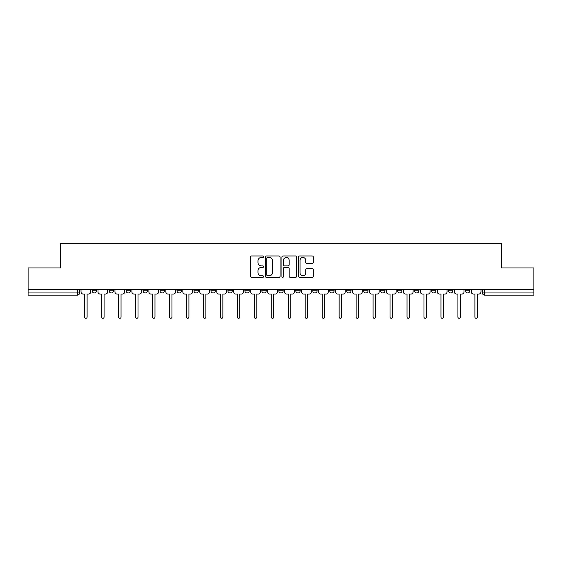 <?xml version="1.0" encoding="UTF-8"?>
<svg xmlns="http://www.w3.org/2000/svg" width="562" height="562" viewBox="0 0 562 562"><rect width="100%" height="100%" fill="white"/><g stroke="black" fill="none" stroke-linecap="round" stroke-linejoin="round"><path stroke-width="0.84" d="M263.599 256.715A0.745 0.745 0 0 0 262.847 255.963L251.502 255.963A1.068 1.068 0 0 0 250.434 257.031L250.434 276.251A1.068 1.068 0 0 0 251.502 277.319L262.847 277.319A0.745 0.745 0 0 0 263.599 276.574A0.745 0.745 0 0 0 262.847 275.823L261.379 275.823A3.414 3.414 0 0 1 257.965 272.408L257.965 270.807A3.414 3.414 0 0 1 261.379 267.393L262.847 267.393A0.745 0.745 0 0 0 263.599 266.641A0.745 0.745 0 0 0 262.847 265.896L261.379 265.896A3.414 3.414 0 0 1 257.965 262.475L257.965 260.873A3.414 3.414 0 0 1 261.379 257.459L262.847 257.459A0.745 0.745 0 0 0 263.599 256.715M431.546 290.793L431.546 289.592L431.546 290.793A2.178 2.178 0 0 0 433.716 292.964A2.178 2.178 0 0 1 431.546 290.793L435.894 290.793A2.178 2.178 0 0 1 433.716 292.964A2.178 2.178 0 0 0 435.894 290.793L435.894 289.592L435.894 290.793M278.822 289.592L278.822 290.793L283.178 290.793A2.178 2.178 0 0 1 281 292.964A2.178 2.178 0 0 1 278.822 290.793L278.822 289.592M227.919 289.592L227.919 290.793L232.268 290.793A2.178 2.178 0 0 1 230.097 292.964A2.178 2.178 0 0 1 227.919 290.793L227.919 289.592M193.981 289.592L193.981 290.793L198.33 290.793A2.178 2.178 0 0 1 196.159 292.964A2.178 2.178 0 0 1 193.981 290.793L193.981 289.592M177.009 289.592L177.009 290.793L181.364 290.793A2.178 2.178 0 0 1 179.187 292.964A2.178 2.178 0 0 1 177.009 290.793L177.009 289.592M143.071 289.592L143.071 290.793L147.427 290.793A2.178 2.178 0 0 1 145.249 292.964A2.178 2.178 0 0 1 143.071 290.793L143.071 289.592M312.205 263.494A1.068 1.068 0 0 0 313.273 262.426L313.273 257.031A1.068 1.068 0 0 0 312.205 255.963L299.602 255.963A1.068 1.068 0 0 0 298.534 257.031L298.534 276.251A1.068 1.068 0 0 0 299.602 277.319L312.205 277.319A1.068 1.068 0 0 0 313.273 276.251L313.273 269.739A1.068 1.068 0 0 0 312.205 268.671L306.81 268.671A1.068 1.068 0 0 0 305.742 269.739L305.742 272.97A2.859 2.859 0 0 1 302.89 275.823A2.859 2.859 0 0 1 300.031 272.97L300.031 260.318A2.859 2.859 0 0 1 302.89 257.459A2.859 2.859 0 0 1 305.742 260.318L305.742 262.426A1.068 1.068 0 0 0 306.81 263.494L312.205 263.494M28.1 289.592L28.1 267.948L60.513 267.948L60.513 243.69L501.487 243.69L501.487 267.948L533.9 267.948L533.9 289.592L28.1 289.592L28.1 292.964L79.551 292.964L79.551 289.592L79.551 292.964A2.178 2.178 0 0 1 77.373 295.141L28.1 295.141L28.1 292.964M280.066 257.031A1.068 1.068 0 0 0 278.998 255.963L266.402 255.963A1.068 1.068 0 0 0 265.334 257.031L265.334 276.251A1.068 1.068 0 0 0 266.402 277.319L278.998 277.319A1.068 1.068 0 0 0 280.066 276.251L280.066 257.031M283.002 255.963L295.598 255.963A1.068 1.068 0 0 1 296.666 257.031L296.666 276.251A1.068 1.068 0 0 1 295.598 277.319L290.21 277.319A1.068 1.068 0 0 1 289.142 276.251L289.142 268.46A1.068 1.068 0 0 0 288.074 267.393L284.498 267.393A1.068 1.068 0 0 0 283.431 268.46L283.431 276.574A0.745 0.745 0 0 1 282.679 277.319A0.745 0.745 0 0 1 281.934 276.574L281.934 257.031A1.068 1.068 0 0 1 283.002 255.963M482.449 289.592L482.449 292.964L533.9 292.964L533.9 295.141L484.627 295.141A2.178 2.178 0 0 1 482.449 292.964L482.449 289.592M533.9 289.592L533.9 292.964M469.832 289.592L469.832 290.793A2.178 2.178 0 0 1 467.654 292.964A2.178 2.178 0 0 1 465.484 290.793L469.832 290.793M465.484 289.592L465.484 290.793M448.511 289.592L448.511 290.793L452.867 290.793L452.867 289.592L452.867 290.793A2.178 2.178 0 0 1 450.689 292.964A2.178 2.178 0 0 1 448.511 290.793A2.178 2.178 0 0 0 450.689 292.964M414.573 289.592L414.573 290.793L418.929 290.793L418.929 289.592L418.929 290.793A2.178 2.178 0 0 1 416.751 292.964A2.178 2.178 0 0 1 414.573 290.793A2.178 2.178 0 0 0 416.751 292.964M401.956 290.793L401.956 289.592L401.956 290.793A2.178 2.178 0 0 1 399.779 292.964A2.178 2.178 0 0 1 397.608 290.793L401.956 290.793A2.178 2.178 0 0 1 399.779 292.964M397.608 289.592L397.608 290.793M384.991 289.592L384.991 290.793A2.178 2.178 0 0 1 382.813 292.964A2.178 2.178 0 0 1 380.636 290.793L384.991 290.793A2.178 2.178 0 0 1 382.813 292.964M380.636 289.592L380.636 290.793M368.019 289.592L368.019 290.793A2.178 2.178 0 0 1 365.841 292.964A2.178 2.178 0 0 1 363.67 290.793L368.019 290.793M363.67 289.592L363.67 290.793M351.053 289.592L351.053 290.793A2.178 2.178 0 0 1 348.876 292.964A2.178 2.178 0 0 1 346.698 290.793L351.053 290.793M346.698 289.592L346.698 290.793M334.081 289.592L334.081 290.793A2.178 2.178 0 0 1 331.903 292.964A2.178 2.178 0 0 1 329.732 290.793L334.081 290.793M329.732 289.592L329.732 290.793M317.116 289.592L317.116 290.793A2.178 2.178 0 0 1 314.938 292.964A2.178 2.178 0 0 1 312.76 290.793A2.178 2.178 0 0 0 314.938 292.964M312.76 289.592L312.76 290.793L317.116 290.793M300.143 289.592L300.143 290.793A2.178 2.178 0 0 1 297.965 292.964A2.178 2.178 0 0 1 295.795 290.793A2.178 2.178 0 0 0 297.965 292.964M295.795 289.592L295.795 290.793L300.143 290.793M283.178 289.592L283.178 290.793A2.178 2.178 0 0 1 281 292.964M266.205 289.592L266.205 290.793A2.178 2.178 0 0 1 264.035 292.964A2.178 2.178 0 0 1 261.857 290.793L266.205 290.793M261.857 289.592L261.857 290.793M249.24 289.592L249.24 290.793A2.178 2.178 0 0 1 247.062 292.964A2.178 2.178 0 0 1 244.884 290.793L249.24 290.793L249.24 289.592M244.884 289.592L244.884 290.793M232.268 289.592L232.268 290.793M215.302 289.592L215.302 290.793A2.178 2.178 0 0 1 213.124 292.964A2.178 2.178 0 0 1 210.947 290.793L215.302 290.793L215.302 289.592M210.947 289.592L210.947 290.793M198.33 289.592L198.33 290.793L198.33 289.592M181.364 290.793L181.364 289.592L181.364 290.793A2.178 2.178 0 0 1 179.187 292.964M164.392 289.592L164.392 290.793A2.178 2.178 0 0 1 162.221 292.964A2.178 2.178 0 0 1 160.044 290.793A2.178 2.178 0 0 0 162.221 292.964A2.178 2.178 0 0 0 164.392 290.793L164.392 289.592M160.044 289.592L160.044 290.793L164.392 290.793M147.427 289.592L147.427 290.793M130.454 289.592L130.454 290.793A2.178 2.178 0 0 1 128.284 292.964A2.178 2.178 0 0 1 126.106 290.793A2.178 2.178 0 0 0 128.284 292.964A2.178 2.178 0 0 0 130.454 290.793L126.106 290.793L126.106 289.592M109.133 289.592L109.133 290.793L113.489 290.793L113.489 289.592L113.489 290.793A2.178 2.178 0 0 1 111.311 292.964A2.178 2.178 0 0 1 109.133 290.793A2.178 2.178 0 0 0 111.311 292.964M92.168 289.592L92.168 290.793L96.516 290.793L96.516 289.592L96.516 290.793A2.178 2.178 0 0 1 94.346 292.964A2.178 2.178 0 0 1 92.168 290.793A2.178 2.178 0 0 0 94.346 292.964M77.373 289.592L77.373 295.141A2.178 2.178 0 0 0 79.551 292.964M267.575 257.459A0.745 0.745 0 0 0 266.824 258.204L266.824 275.078A0.745 0.745 0 0 0 267.575 275.823L269.121 275.823A3.414 3.414 0 0 0 272.542 272.408L272.542 260.873A3.414 3.414 0 0 0 269.121 257.459L267.575 257.459M289.142 260.368A2.859 2.859 0 0 0 286.283 257.515A2.859 2.859 0 0 0 283.431 260.368L283.431 264.828A1.068 1.068 0 0 0 284.498 265.896L288.074 265.896A1.068 1.068 0 0 0 289.142 264.828L289.142 260.368M81.019 289.592L81.019 291.875A2.178 2.178 0 0 0 83.197 294.052L84.609 294.052L84.609 317.059A1.25 1.25 0 0 0 85.86 318.31A1.25 1.25 0 0 0 87.11 317.059L87.11 294.052L88.522 294.052A2.178 2.178 0 0 0 90.7 291.875L90.7 289.592M97.985 289.592L97.985 291.875A2.178 2.178 0 0 0 100.162 294.052L101.574 294.052L101.574 317.059A1.25 1.25 0 0 0 102.825 318.31A1.25 1.25 0 0 0 104.075 317.059L104.075 294.052L105.494 294.052A2.178 2.178 0 0 0 107.665 291.875L107.665 289.592M114.957 289.592L114.957 291.875A2.178 2.178 0 0 0 117.135 294.052L118.547 294.052L118.547 317.059A1.25 1.25 0 0 0 119.797 318.31A1.25 1.25 0 0 0 121.048 317.059L121.048 294.052L122.46 294.052A2.178 2.178 0 0 0 124.638 291.875L124.638 289.592M131.922 289.592L131.922 291.875A2.178 2.178 0 0 0 134.1 294.052L135.512 294.052L135.512 317.059A1.25 1.25 0 0 0 136.763 318.31A1.25 1.25 0 0 0 138.013 317.059L138.013 294.052L139.432 294.052A2.178 2.178 0 0 0 141.603 291.875L141.603 289.592M148.895 289.592L148.895 291.875A2.178 2.178 0 0 0 151.073 294.052L152.485 294.052L152.485 317.059A1.25 1.25 0 0 0 153.735 318.31A1.25 1.25 0 0 0 154.986 317.059L154.986 294.052L156.398 294.052A2.178 2.178 0 0 0 158.575 291.875L158.575 289.592M165.86 289.592L165.86 291.875A2.178 2.178 0 0 0 168.038 294.052L169.45 294.052L169.45 317.059A1.25 1.25 0 0 0 170.7 318.31A1.25 1.25 0 0 0 171.951 317.059L171.951 294.052L173.37 294.052A2.178 2.178 0 0 0 175.541 291.875L175.541 289.592M182.833 289.592L182.833 291.875A2.178 2.178 0 0 0 185.003 294.052L186.422 294.052L186.422 317.059A1.25 1.25 0 0 0 187.673 318.31A1.25 1.25 0 0 0 188.923 317.059L188.923 294.052L190.335 294.052A2.178 2.178 0 0 0 192.513 291.875L192.513 289.592M199.798 289.592L199.798 291.875A2.178 2.178 0 0 0 201.976 294.052L203.388 294.052L203.388 317.059A1.25 1.25 0 0 0 204.638 318.31A1.25 1.25 0 0 0 205.889 317.059L205.889 294.052L207.308 294.052A2.178 2.178 0 0 0 209.478 291.875L209.478 289.592M216.77 289.592L216.77 291.875A2.178 2.178 0 0 0 218.941 294.052L220.36 294.052L220.36 317.059A1.25 1.25 0 0 0 221.611 318.31A1.25 1.25 0 0 0 222.861 317.059L222.861 294.052L224.273 294.052A2.178 2.178 0 0 0 226.451 291.875L226.451 289.592M233.736 289.592L233.736 291.875A2.178 2.178 0 0 0 235.914 294.052L237.326 294.052L237.326 317.059A1.25 1.25 0 0 0 238.576 318.31A1.25 1.25 0 0 0 239.826 317.059L239.826 294.052L241.246 294.052A2.178 2.178 0 0 0 243.416 291.875L243.416 289.592M250.708 289.592L250.708 291.875A2.178 2.178 0 0 0 252.879 294.052L254.298 294.052L254.298 317.059A1.25 1.25 0 0 0 255.548 318.31A1.25 1.25 0 0 0 256.799 317.059L256.799 294.052L258.211 294.052A2.178 2.178 0 0 0 260.389 291.875L260.389 289.592M267.674 289.592L267.674 291.875A2.178 2.178 0 0 0 269.851 294.052L271.263 294.052L271.263 317.059A1.25 1.25 0 0 0 272.514 318.31A1.25 1.25 0 0 0 273.764 317.059L273.764 294.052L275.183 294.052A2.178 2.178 0 0 0 277.354 291.875L277.354 289.592M284.646 289.592L284.646 291.875A2.178 2.178 0 0 0 286.817 294.052L288.236 294.052L288.236 317.059A1.25 1.25 0 0 0 289.486 318.31A1.25 1.25 0 0 0 290.737 317.059L290.737 294.052L292.149 294.052A2.178 2.178 0 0 0 294.326 291.875L294.326 289.592M301.611 289.592L301.611 291.875A2.178 2.178 0 0 0 303.789 294.052L305.201 294.052L305.201 317.059A1.25 1.25 0 0 0 306.452 318.31A1.25 1.25 0 0 0 307.702 317.059L307.702 294.052L309.121 294.052A2.178 2.178 0 0 0 311.292 291.875L311.292 289.592M318.584 289.592L318.584 291.875A2.178 2.178 0 0 0 320.754 294.052L322.174 294.052L322.174 317.059A1.25 1.25 0 0 0 323.424 318.31A1.25 1.25 0 0 0 324.674 317.059L324.674 294.052L326.086 294.052A2.178 2.178 0 0 0 328.264 291.875L328.264 289.592M335.549 289.592L335.549 291.875A2.178 2.178 0 0 0 337.727 294.052L339.139 294.052L339.139 317.059A1.25 1.25 0 0 0 340.389 318.31A1.25 1.25 0 0 0 341.64 317.059L341.64 294.052L343.059 294.052A2.178 2.178 0 0 0 345.23 291.875L345.23 289.592M352.522 289.592L352.522 291.875A2.178 2.178 0 0 0 354.692 294.052L356.111 294.052L356.111 317.059A1.25 1.25 0 0 0 357.362 318.31A1.25 1.25 0 0 0 358.612 317.059L358.612 294.052L360.024 294.052A2.178 2.178 0 0 0 362.202 291.875L362.202 289.592M369.487 289.592L369.487 291.875A2.178 2.178 0 0 0 371.665 294.052L373.077 294.052L373.077 317.059A1.25 1.25 0 0 0 374.327 318.31A1.25 1.25 0 0 0 375.578 317.059L375.578 294.052L376.997 294.052A2.178 2.178 0 0 0 379.167 291.875L379.167 289.592M386.459 289.592L386.459 291.875A2.178 2.178 0 0 0 388.63 294.052L390.049 294.052L390.049 317.059A1.25 1.25 0 0 0 391.3 318.31A1.25 1.25 0 0 0 392.55 317.059L392.55 294.052L393.962 294.052A2.178 2.178 0 0 0 396.14 291.875L396.14 289.592M403.425 289.592L403.425 291.875A2.178 2.178 0 0 0 405.602 294.052L407.014 294.052L407.014 317.059A1.25 1.25 0 0 0 408.265 318.31A1.25 1.25 0 0 0 409.515 317.059L409.515 294.052L410.927 294.052A2.178 2.178 0 0 0 413.105 291.875L413.105 289.592M420.397 289.592L420.397 291.875A2.178 2.178 0 0 0 422.568 294.052L423.987 294.052L423.987 317.059A1.25 1.25 0 0 0 425.237 318.31A1.25 1.25 0 0 0 426.488 317.059L426.488 294.052L427.9 294.052A2.178 2.178 0 0 0 430.078 291.875L430.078 289.592M437.362 289.592L437.362 291.875A2.178 2.178 0 0 0 439.54 294.052L440.952 294.052L440.952 317.059A1.25 1.25 0 0 0 442.203 318.31A1.25 1.25 0 0 0 443.453 317.059L443.453 294.052L444.865 294.052A2.178 2.178 0 0 0 447.043 291.875L447.043 289.592M454.335 289.592L454.335 291.875A2.178 2.178 0 0 0 456.506 294.052L457.925 294.052L457.925 317.059A1.25 1.25 0 0 0 459.175 318.31A1.25 1.25 0 0 0 460.426 317.059L460.426 294.052L461.838 294.052A2.178 2.178 0 0 0 464.015 291.875L464.015 289.592M471.3 289.592L471.3 291.875A2.178 2.178 0 0 0 473.478 294.052L474.89 294.052L474.89 317.059A1.25 1.25 0 0 0 476.14 318.31A1.25 1.25 0 0 0 477.391 317.059L477.391 294.052L478.803 294.052A2.178 2.178 0 0 0 480.981 291.875L480.981 289.592M484.627 289.592L484.627 295.141"/></g></svg>
